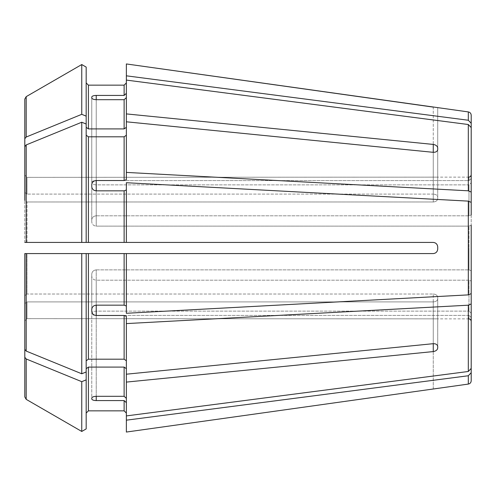 <?xml version="1.0" encoding="UTF-8"?>
<svg xmlns="http://www.w3.org/2000/svg" width="496" height="496" viewBox="0 0 496 496"><rect width="100%" height="100%" fill="white"/><g stroke="black" fill="none" stroke-linecap="round" stroke-linejoin="round"><path stroke-width="0.37" stroke-dasharray="2.48 1.86" d="M471.2 178.529L471.2 123.312L468.317 120.249L126.356 75.82L126.356 63.947L126.356 93.353L124.124 95.418L124.124 85.157L88.412 85.157L88.412 128.91L124.124 128.91L126.356 127.329L126.356 97.625L124.124 99.69L96.224 99.69L96.224 184.865L468.968 184.865L468.968 215.81L468.968 184.865L471.2 182.801L468.968 184.865L96.224 184.865C93.558 184.698 92.07 184.066 91.76 182.962L91.76 182.106L91.76 182.962C92.07 184.066 93.558 184.698 96.224 184.865L96.224 99.69L96.224 180.594L468.968 180.594L468.968 177.134L468.968 180.594L471.2 178.529L471.2 174.902L471.2 178.529L468.968 180.594L96.224 180.594C93.558 180.668 92.07 181.17 91.76 182.106C92.07 181.17 93.558 180.668 96.224 180.594L96.224 95.418L124.124 95.418M471.2 182.801L471.2 127.584L468.317 124.521L126.356 80.092L126.356 127.329L126.356 63.947M88.412 359.197L88.412 253.58L81.759 253.58L81.759 373.779L86.18 371.975L86.18 253.58L86.18 371.975L86.18 360.778L88.412 359.197L124.124 359.197L126.356 360.778L126.356 316.324L124.124 315.475L96.224 315.475L96.224 280.19L468.968 280.19L468.968 311.135L468.968 280.19L471.2 281.046L468.968 280.19L96.224 280.19C93.558 279.924 92.07 278.578 91.76 276.148L91.76 274.083L91.76 276.148C92.07 278.578 93.558 279.924 96.224 280.19L96.224 305.164L124.124 305.164L124.124 253.58L126.356 253.58L126.356 306.013L124.124 305.164M126.356 360.778L126.356 316.324L126.356 374.201L433.256 343.685L433.256 301.903C435.922 301.717 437.41 300.719 437.72 298.896C437.41 300.719 435.922 301.717 433.256 301.903L27.032 301.903L433.256 301.903L433.256 351.577C435.916 351.112 437.404 349.94 437.72 348.049L437.72 297.315C437.41 295.368 435.922 294.264 433.256 294.01C435.922 294.264 437.41 295.368 437.72 297.315L437.72 348.049M88.412 253.58L124.124 253.58M96.224 305.164L96.224 269.88L96.224 305.164C93.558 305.455 92.07 306.844 91.76 309.318L91.76 274.083C92.07 271.585 93.558 270.184 96.224 269.88C93.558 270.184 92.07 271.585 91.76 274.083L91.76 311.383C92.07 313.832 93.558 315.196 96.224 315.475M81.759 373.779A676322.35 478232.121 0 0 1 26.195 351.081L24.8 349.37L24.8 253.58L433.256 253.58C435.922 253.27 437.41 251.782 437.72 249.116L437.72 246.884C437.41 244.218 435.922 242.73 433.256 242.42L126.356 242.42L126.356 189.987L124.124 190.836L96.224 190.836L96.224 215.81L468.968 215.81L471.2 214.954L468.968 215.81L96.224 215.81C93.558 216.076 92.07 217.422 91.76 219.852L91.76 221.917L91.76 219.852C92.07 217.422 93.558 216.076 96.224 215.81L96.224 180.525L124.124 180.525L124.124 136.803L126.356 135.222L126.356 179.676L126.356 121.799L433.256 152.315C435.916 152.346 437.404 151.416 437.72 149.525L437.72 198.685C437.41 200.632 435.922 201.736 433.256 201.99C435.922 201.736 437.41 200.632 437.72 198.685L437.72 197.104C437.41 195.281 435.922 194.283 433.256 194.097C435.922 194.283 437.41 195.281 437.72 197.104L437.72 147.951C437.404 146.06 435.916 144.888 433.256 144.423L433.256 194.097L27.032 194.097L433.256 194.097L433.256 152.315L433.256 201.99L27.032 201.99L433.256 201.99L433.256 152.315M81.759 253.58L24.8 253.58L24.8 349.37L24.8 295.591L27.032 294.01L433.256 294.01L27.032 294.01L27.032 253.58L433.256 253.58C435.916 253.276 437.404 251.788 437.72 249.116M86.18 242.42L81.759 242.42L81.759 122.221L86.18 124.025L86.18 242.42L86.18 124.025L86.18 242.42L126.356 242.42L126.356 182.72L126.356 242.42M86.18 135.222L88.412 136.803L124.124 136.803M96.224 180.525C93.558 180.804 92.07 182.168 91.76 184.617L91.76 186.682C92.07 189.156 93.558 190.545 96.224 190.836L96.224 226.12C93.558 225.816 92.07 224.415 91.76 221.917C92.07 224.415 93.558 225.816 96.224 226.12L468.968 226.12L468.968 248L468.968 226.12L471.2 225.265L471.2 202.393L468.317 201.122L126.356 182.72L126.356 189.987M81.759 242.42L24.8 242.42L24.8 146.63L24.8 200.409L27.032 201.99L27.032 242.42L433.256 242.42C435.922 242.73 437.41 244.218 437.72 246.884C437.404 244.212 435.916 242.724 433.256 242.42L27.032 242.42L27.032 201.99L24.8 200.409L24.8 146.63L24.8 192.516L24.8 175.113L24.8 192.516L27.032 194.097L27.032 177.351L437.72 177.134L27.032 177.351L27.032 194.097L24.8 192.516L24.8 99.057L24.8 175.113L27.032 177.351L24.8 175.113L24.8 138.737L26.195 137.026L26.195 96.639M81.759 122.221A676322.412 478232.164 -0 0 0 26.195 144.919L24.8 146.63M471.2 270.735L471.2 225.265L471.2 270.735L468.968 269.88L468.968 248L468.968 269.88L471.2 270.735L471.2 293.607L471.2 202.393M471.2 293.607L468.317 294.878L126.356 313.28L126.356 253.58L126.356 306.013M86.18 116.138L81.759 114.328L81.759 64.542L86.18 67.096L86.18 127.329L86.18 82.925L86.18 127.329L88.412 128.91M96.224 95.418C93.558 95.517 92.07 96.057 91.76 97.042L91.76 97.898C92.07 98.952 93.558 99.553 96.224 99.69M81.759 114.328A676322.35 478232.121 0 0 0 26.195 137.026M471.2 313.199L468.968 311.135L471.2 313.199L471.2 368.416L471.2 303.918L468.317 305.189L126.356 323.59M471.2 368.416L468.317 371.479L126.356 415.908L126.356 368.671L126.356 398.375L124.124 396.31L124.124 367.09L126.356 368.671L126.356 374.201M86.18 124.025L86.18 127.329M126.356 80.092L126.356 97.625M126.356 127.329L126.356 135.222M471.2 317.471L468.968 315.406L471.2 317.471L471.2 372.688L468.317 375.751L126.356 420.18L126.356 402.647L126.356 420.18M24.8 242.42L27.032 242.42L24.8 242.42L24.8 200.409M86.18 253.58L86.18 360.778M86.18 371.975L86.18 413.075L86.18 368.671L88.412 367.09L124.124 367.09M86.18 379.862L81.759 381.672L81.759 431.458L86.18 428.904L86.18 368.671M126.356 368.671L126.356 415.908L126.356 402.647L124.124 400.582L96.224 400.582L96.224 315.406L468.968 315.406L468.968 318.866L468.968 315.406L96.224 315.406C93.558 315.332 92.07 314.83 91.76 313.894L91.76 313.038L91.76 313.894C92.07 314.83 93.558 315.332 96.224 315.406L96.224 396.31C93.558 396.447 92.07 397.048 91.76 398.102L91.76 313.038C92.07 311.934 93.558 311.302 96.224 311.135L468.968 311.135L96.224 311.135C93.558 311.302 92.07 311.934 91.76 313.038L91.76 398.958C92.07 399.943 93.558 400.483 96.224 400.582M81.759 381.672A676322.35 478232.121 -0 0 1 26.195 358.974L24.8 357.263L24.8 303.484L24.8 320.887L27.032 318.649L437.72 318.86L27.032 318.649L27.032 301.903L27.032 318.649L24.8 320.887L24.8 396.943L24.8 303.484L27.032 301.903L24.8 303.484M471.2 214.954L471.2 192.082L468.317 190.811L126.356 172.41L126.356 121.799M126.356 172.41L126.356 179.676L124.124 180.525M126.356 75.82L126.356 93.353M26.195 358.974L26.195 399.361L24.8 396.943M88.412 367.09L88.412 410.843L124.124 410.843L124.124 400.582M126.356 402.647L126.356 432.053M91.76 97.898L91.76 182.962L91.76 97.898M91.76 186.682L91.76 221.917L91.76 186.682M24.8 253.58L27.032 253.58L27.032 294.01L24.8 295.591M91.76 311.383L91.76 276.148L91.76 311.383M471.2 281.046L471.2 303.918M437.72 107.626L437.72 177.14L437.72 107.626L433.256 107.105L433.256 177.351L433.256 107.105M126.356 113.906L433.256 144.423M126.356 382.094L433.256 351.577M437.72 346.475C437.404 344.584 435.916 343.654 433.256 343.685L433.256 294.01L433.256 343.685M126.356 415.908L126.356 398.375M433.256 253.58L126.356 253.58M96.224 269.88L468.968 269.88L96.224 269.88M96.224 396.31L96.224 311.135L96.224 396.31L124.124 396.31M471.2 225.265L468.968 226.12L96.224 226.12L96.224 190.836M468.317 120.249L468.317 111.922M124.124 359.197L124.124 315.475M26.195 351.081L26.195 253.58M124.124 242.42L124.124 190.836M88.412 242.42L88.412 136.803M26.195 242.42L26.195 144.919M124.124 128.91L124.124 99.69M468.317 384.078L468.317 375.751M468.317 371.479L468.317 305.189M468.317 294.878L468.317 201.122M468.317 190.811L468.317 124.521M433.256 388.895L433.256 318.649L433.256 388.895M468.968 177.134L437.72 177.134M468.968 318.866L437.72 318.866"/><path stroke-width="0.74" d="M471.2 178.529L471.2 115.233L471.2 123.312L468.317 120.249L126.356 75.82L126.356 113.906L433.256 144.423C435.916 144.888 437.404 146.06 437.72 147.951L437.72 149.525C437.404 151.416 435.916 152.346 433.256 152.315L126.356 121.799L126.356 179.676L124.124 180.525L96.224 180.525L96.224 190.836L124.124 190.836L124.124 242.42L126.356 242.42L126.356 182.72L468.317 201.122L468.317 294.878L126.356 313.28L126.356 253.58L124.124 253.58L124.124 305.164L126.356 306.013M86.18 127.329L88.412 128.91L88.412 85.157L86.18 82.925L88.412 85.157L124.124 85.157L126.356 82.925L124.124 85.157L124.124 95.418L126.356 93.353M468.317 120.249L468.317 111.922L126.356 63.947L126.356 75.82M86.18 379.862L81.759 381.672L81.759 431.458L86.18 428.904L86.18 253.58L24.8 253.58L24.8 295.591M471.2 182.801L471.2 127.584L471.2 192.082L471.2 127.584L468.317 124.521L126.356 80.092M471.2 214.954L471.2 192.082L468.317 190.811L126.356 172.41M86.18 135.222L88.412 136.803L124.124 136.803L126.356 135.222M24.8 200.409L24.8 99.057L24.8 138.737L26.195 137.026A676322.35 478232.121 180 0 1 81.759 114.328L81.759 64.542A676322.344 676322.344 0 0 0 26.195 96.639L24.8 99.057L26.195 96.639L26.195 137.026M471.2 225.265L471.2 293.607L468.317 294.878M471.2 281.046L471.2 368.416L468.317 371.479L126.356 415.908L126.356 382.094L433.256 351.577L433.256 343.685C435.916 343.654 437.404 344.584 437.72 346.475L437.72 348.049C437.404 349.94 435.916 351.112 433.256 351.577M471.2 303.918L468.317 305.189L126.356 323.59L126.356 382.094M86.18 368.671L88.412 367.09L124.124 367.09L126.356 368.671M126.356 398.375L124.124 396.31L96.224 396.31C93.558 396.447 92.07 397.048 91.76 398.102L91.76 398.958C92.07 399.943 93.558 400.483 96.224 400.582L124.124 400.582L124.124 410.843L126.356 413.075L124.124 410.843L88.412 410.843L86.18 413.075L88.412 410.843L88.412 367.09M26.195 96.639A676322.344 676322.344 0 0 1 81.759 64.542L86.18 67.096L86.18 242.42L124.124 242.42M96.224 99.69C93.558 99.553 92.07 98.952 91.76 97.898L91.76 97.042C92.07 96.057 93.558 95.517 96.224 95.418L96.224 99.69L124.124 99.69L124.124 128.91L126.356 127.329M96.224 95.418L124.124 95.418M88.412 128.91L124.124 128.91M126.356 97.625L124.124 99.69M126.356 121.799L126.356 113.906M86.18 116.138L81.759 114.328M471.2 317.471L471.2 380.767L471.2 372.688L468.317 375.751L126.356 420.18L126.356 432.053L437.72 388.374L126.356 432.053M96.224 190.836C93.558 190.545 92.07 189.156 91.76 186.682L91.76 184.617C92.07 182.168 93.558 180.804 96.224 180.525M126.356 189.987L124.124 190.836M86.18 124.025L81.759 122.221L81.759 242.42L24.8 242.42M86.18 242.42L81.759 242.42M81.759 122.221A676322.35 478232.121 180 0 0 26.195 144.919L24.8 146.63M86.18 360.778L88.412 359.197L124.124 359.197L126.356 360.778M86.18 253.58L124.124 253.58M96.224 315.475L96.224 305.164C93.558 305.455 92.07 306.844 91.76 309.318L91.76 311.383C92.07 313.832 93.558 315.196 96.224 315.475L124.124 315.475L124.124 359.197M96.224 305.164L124.124 305.164M126.356 323.59L126.356 316.324L124.124 315.475M24.8 253.58L24.8 349.37L26.195 351.081A676322.412 478232.164 180 0 0 81.759 373.779L81.759 253.58M86.18 371.975L81.759 373.779M126.356 402.647L124.124 400.582M126.356 420.18L126.356 415.908M81.759 381.672A676322.35 478232.121 180 0 1 26.195 358.974L24.8 357.263L24.8 396.943L24.8 303.484M26.195 358.974L26.195 399.361A676322.344 676322.344 0 0 0 81.759 431.458A676322.344 676322.344 0 0 1 26.195 399.361L24.8 396.943M437.72 249.116C437.41 251.782 435.922 253.27 433.256 253.58C435.916 253.276 437.404 251.788 437.72 249.116L437.72 246.884C437.404 244.212 435.916 242.724 433.256 242.42L126.356 242.42M433.256 253.58L126.356 253.58M437.72 348.049L437.72 346.475M126.356 374.201L433.256 343.685M471.2 313.199L471.2 368.416M471.2 270.735L471.2 293.607M433.256 107.105L126.356 63.947M471.2 202.393L468.317 201.122M468.317 124.521L468.317 190.811M124.124 136.803L124.124 180.525M468.317 305.189L468.317 371.479M124.124 367.09L124.124 396.31M468.317 375.751L468.317 384.078C470.084 383.706 471.045 382.602 471.2 380.767M88.412 136.803L88.412 242.42M26.195 144.919L26.195 242.42M88.412 253.58L88.412 359.197M26.195 253.58L26.195 351.081M433.256 144.423L433.256 152.315M96.224 400.582L96.224 396.31M468.317 111.922C470.084 112.294 471.045 113.398 471.2 115.233M468.968 177.134L470.537 176.495L471.2 174.902M468.968 318.866L470.537 319.505L471.2 321.098M468.317 384.078L437.72 388.38"/></g></svg>
